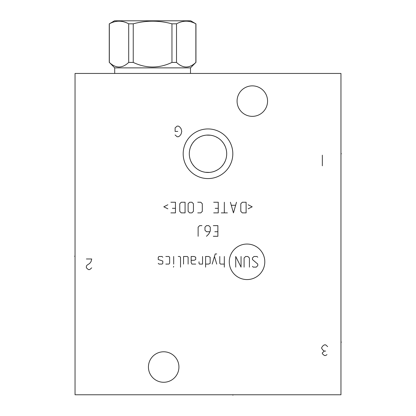 <?xml version="1.0" encoding="UTF-8"?>
<svg xmlns="http://www.w3.org/2000/svg" width="416" height="416" viewBox="0 0 416 416"><rect width="100%" height="100%" fill="white"/><g stroke="black" fill="none" stroke-linecap="round" stroke-linejoin="round"><path stroke-width="0.62" d="M340.959 73.45L75.041 73.45L75.041 394.768L340.959 394.768L340.959 73.45M183.18 153.759A24.82 24.82 0 0 1 208 128.939A24.82 24.82 0 0 1 232.82 153.759A24.82 24.82 0 0 1 208 178.578A24.82 24.82 0 0 1 183.18 153.759M148.434 367.026A15.246 15.246 0 0 1 163.68 351.78A15.246 15.246 0 0 1 178.927 367.026A15.246 15.246 0 0 1 163.68 382.273A15.246 15.246 0 0 1 148.434 367.026M237.073 101.109A15.246 15.246 0 0 1 252.32 85.862A15.246 15.246 0 0 1 267.566 101.109A15.246 15.246 0 0 1 252.32 116.355A15.246 15.246 0 0 1 237.073 101.109M189.327 154.84L189.426 155.927M189.582 157.009L189.805 158.09M190.096 159.167L190.455 160.243M190.887 161.309L191.979 163.41M192.639 164.429L194.194 166.374M195.083 167.284L196.04 168.142M196.466 168.48L197.054 168.922M198.099 169.629L200.252 170.784M201.328 171.231L202.394 171.6M203.445 171.896L204.474 172.125M205.494 172.292L209.498 172.401M211.526 172.125L212.555 171.896M213.606 171.6L214.672 171.231M215.748 170.784L217.896 169.629M218.946 168.922L219.549 168.47M219.955 168.142L220.917 167.284M221.806 166.374L223.361 164.429M224.021 163.41L225.113 161.309M225.545 160.243L225.904 159.167M226.195 158.09L226.418 157.009M226.574 155.927L226.673 154.84M226.673 152.677L226.574 151.59M226.418 150.509L226.195 149.427M225.904 148.351L225.545 147.274M225.113 146.208L224.021 144.108M223.361 143.088L221.806 141.144M220.917 140.234L219.955 139.376M219.534 139.038L218.946 138.596M217.896 137.888L215.748 136.734M214.672 136.287L213.606 135.918M212.555 135.621L211.526 135.392M210.506 135.226L206.502 135.117M204.474 135.392L203.445 135.621M202.394 135.918L201.328 136.287M200.252 136.734L198.104 137.888M197.054 138.596L196.456 139.043M196.045 139.376L195.083 140.234M194.194 141.144L192.639 143.088M191.979 144.108L190.887 146.208M190.455 147.274L190.096 148.351M189.805 149.427L189.582 150.509M189.426 151.59L189.327 152.677M189.296 153.759A18.704 18.704 0 0 1 208 135.054A18.704 18.704 0 0 1 226.704 153.759A18.704 18.704 0 0 1 208 172.463A18.704 18.704 0 0 1 189.296 153.759M114.707 67.865L190.492 67.865L195.863 62.416C189.41 68.526 182.957 68.526 176.509 62.416L171.959 62.416C159.052 68.526 146.146 68.526 133.24 62.416L128.695 62.416C122.242 68.526 115.788 68.526 109.335 62.416L114.707 67.865L114.707 73.45M190.492 67.865L190.492 73.45M109.335 62.416L109.335 23.821C115.788 20.322 122.242 20.322 128.695 23.821L133.24 23.821C146.146 20.322 159.052 20.322 171.959 23.821L176.509 23.821C182.957 20.322 189.41 20.322 195.863 23.821L190.715 20.8L114.483 20.8L109.335 23.821M128.695 62.416L128.695 23.821M195.863 62.416L195.863 23.821M176.509 62.416L176.509 23.821M171.959 62.416L171.959 23.821M133.24 62.416L133.24 23.821M232.908 394.768L232.908 395.2L232.908 394.768M340.959 342.118L341.39 342.118L340.959 342.118M340.959 153.759L341.39 153.759L340.959 153.759M175.115 134.966L177.107 136.739L178.438 136.739L179.769 135.855L181.1 134.082L181.761 131.42L181.1 128.762L179.769 126.989L178.438 126.105L177.107 126.105L175.115 127.878L175.115 131.42L177.772 131.42M247.036 279.573A17.763 17.763 0 0 0 264.8 261.81A17.763 17.763 0 0 0 247.036 244.046A17.763 17.763 0 0 0 229.273 261.81A17.763 17.763 0 0 0 247.036 279.573M252.444 266.37L253.204 267.129L256.246 267.129L257.764 265.611L257.764 264.087L252.444 259.532L252.444 258.008L253.968 256.49L257.005 256.49L257.764 257.249M244.088 267.129L244.088 258.008L245.606 256.49L247.889 256.49L249.408 258.008L249.408 267.129M241.051 256.49L241.051 267.129L235.732 256.49L235.732 267.129M224.333 256.49L224.333 267.129M219.778 256.49L219.778 263.328L220.537 264.087L224.333 264.087M216.736 253.958L215.218 253.958L212.181 264.087M216.736 264.087L214.458 256.49M205.592 264.087L208.634 264.087L210.153 263.328L210.153 257.249L208.634 256.49L205.592 256.49L205.592 267.129M199.009 261.81L199.009 263.328L199.514 264.087L202.556 264.087L202.556 256.49M191.157 260.291L194.199 260.291L195.718 259.532L195.718 257.249L194.199 256.49L191.157 256.49L191.157 262.569L191.916 264.087L195.718 264.087M188.12 264.087L188.12 257.249L187.361 256.49L183.56 256.49L183.56 264.087M180.523 267.129L180.523 257.249L179.764 256.49L178.24 256.49M173.685 256.49L173.685 264.087M173.685 266.37L173.43 267.129L173.685 266.37M165.833 264.087L168.87 264.087L169.634 263.328L169.634 257.249L168.87 256.49L165.833 256.49M162.796 257.249L162.032 256.49L158.995 256.49L158.236 257.249L158.236 259.532L162.796 261.05L162.796 263.328L162.032 264.087L158.995 264.087L158.236 263.328M213.32 236.283L217.875 236.283L217.875 225.644L213.32 225.644M214.838 231.722L217.875 231.722M206.482 236.283L208.759 234L210.278 230.963L210.278 227.162L208.759 225.644L206.482 225.644L204.963 227.162L204.963 230.204L206.482 231.722L209.773 231.722M201.921 225.644L199.644 225.644L198.125 227.162L198.125 236.283M248.139 208.827L252.195 206.804L248.139 204.776M246.116 202.244L242.315 202.244L240.796 203.762L240.796 211.359L242.315 212.883L246.116 212.883L246.116 202.244M230.412 202.244L233.454 212.883L236.491 202.244M235.477 205.286L231.426 205.286M224.333 202.244L224.333 212.883M227.375 212.883L221.296 212.883M213.699 212.883L218.254 212.883L218.254 202.244L213.699 202.244M215.218 208.322L218.254 208.322M197.746 212.883L200.782 212.883L202.301 211.359L202.301 203.762L200.782 202.244L197.746 202.244M193.44 203.762L191.916 202.244L189.639 202.244L188.12 203.762L188.12 211.359L189.639 212.883L191.916 212.883L193.44 211.359L193.44 203.762M185.078 202.244L181.282 202.244L179.764 203.762L179.764 211.359L181.282 212.883L185.078 212.883L185.078 202.244M170.898 212.883L175.458 212.883L175.458 202.244L170.898 202.244M172.416 208.322L175.458 208.322M167.861 204.776L163.805 206.804L167.861 208.827M322.343 165.812L322.343 155.178M86.388 258.976L91.707 258.976L91.042 261.633L89.71 263.406L87.053 265.179L86.388 266.063L86.388 267.836L88.379 269.61L89.71 269.61L91.707 267.836M327.662 346.637L325.671 344.864L324.34 344.864L323.008 345.753L321.677 347.526L321.677 348.41L323.008 350.184L324.34 351.068L322.343 352.841L322.343 353.73L324.34 355.503L325.671 355.503L326.997 354.614M325.671 351.068L324.34 351.068M75.041 256.225L74.61 256.225L75.041 256.225M109.257 62.416L109.257 23.821M195.946 62.416L195.946 23.821"/></g></svg>
